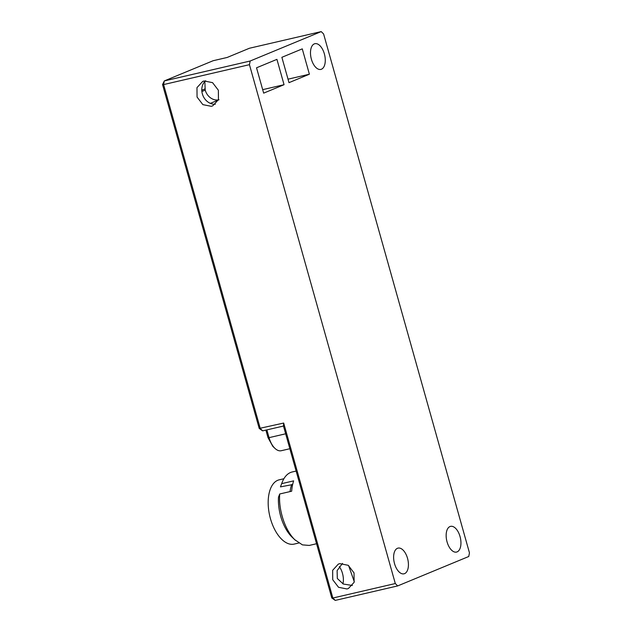 <?xml version="1.0" encoding="UTF-8"?>
<svg xmlns="http://www.w3.org/2000/svg" width="632" height="632" viewBox="0 0 632 632"><rect width="100%" height="100%" fill="white"/><g stroke="black" fill="none" stroke-linecap="round" stroke-linejoin="round"><path stroke-width="0.95" d="M316.553 543.733L309.245 545.432L302.42 544.871L294.804 539.728C285.127 530.453 278.357 509.937 279.715 493.987L291.684 491.206A37.707 19.869 -103.1 0 1 293.651 480.865L281.69 483.646A37.707 19.869 -103.1 0 1 282.038 482.666A37.707 19.869 -103.1 0 1 292.197 471.97L296.132 471.061M282.038 482.666L280.576 486.545A33.306 17.554 76.9 0 0 280.45 486.877L281.69 483.646M280.45 486.877L292.624 484.57M279.715 493.987L278.483 497.218A33.306 17.554 76.9 0 0 291.858 536.947A33.306 17.554 76.9 0 0 292.387 537.461L295.405 540.305M265.89 430.116L267.992 437.613L272.842 446.389L274.999 448.42A16.969 8.943 76.9 0 0 281.232 450.727L289.851 448.728M262.659 430.866L260.265 428.488L163.601 84.585L162.543 84.554L259.215 428.449L262.659 430.866L283.476 426.039L283.681 423.053L259.215 428.449M267.992 437.613L269.05 437.652A16.969 8.943 76.9 0 0 274.999 448.42M285.656 433.797L269.05 437.652L266.87 429.886M162.543 84.554L164.296 80.936L213.118 60.727L227.165 57.465L249.411 48.253L321.214 31.6L250.146 61.02L164.296 80.936L163.601 84.585L249.45 64.677L395.3 583.541L332.859 598.022L283.681 423.053M283.476 426.039L331.808 597.991L332.859 598.022L335.252 600.4L397.686 585.919L468.754 556.5L469.458 552.842L323.608 33.978L321.214 31.6M346.944 588.969L338.539 587.294L332.732 579.718L332.653 570.301L338.333 564.107L339.818 563.633L348.232 565.308L354.031 572.892L354.118 582.309L348.43 588.495L346.944 588.969M211.27 106.31L202.864 104.635L197.058 97.052L196.979 87.635L202.667 81.441L204.152 80.967L212.557 82.642L218.364 90.226L218.443 99.643L212.763 105.828L211.27 106.31M249.45 64.677L250.146 61.02M397.686 585.919L395.3 583.541M302.27 48.869L309.388 74.213L288.998 82.658L281.872 57.315L302.27 48.869M321.443 69.22A13.201 6.952 -103.1 0 1 320.866 69.409A13.201 6.952 -103.1 0 1 311.244 58.681A13.201 6.952 -103.1 0 1 314.317 43.885A13.201 6.952 -103.1 0 1 314.902 43.695A13.201 6.952 -103.1 0 1 324.516 54.423A13.201 6.952 -103.1 0 1 321.443 69.22M404.583 573.635A13.201 6.952 -103.1 0 1 404.006 573.817A13.201 6.952 -103.1 0 1 394.384 563.096A13.201 6.952 -103.1 0 1 397.465 548.292A13.201 6.952 -103.1 0 1 398.042 548.11A13.201 6.952 -103.1 0 1 407.664 558.83A13.201 6.952 -103.1 0 1 404.583 573.635M457.11 551.886A13.201 6.952 -103.1 0 1 456.533 552.076A13.201 6.952 -103.1 0 1 446.911 541.347A13.201 6.952 -103.1 0 1 449.992 526.551A13.201 6.952 -103.1 0 1 450.569 526.361A13.201 6.952 -103.1 0 1 460.191 537.089A13.201 6.952 -103.1 0 1 457.11 551.886M276.935 59.361L284.052 84.704L263.663 93.141L256.537 67.806L276.935 59.361M342.497 563.389L337.109 570.609L337.314 578.485L343.255 584.015L352.38 585.477M215.354 104.233A13.201 11.171 67.5 0 1 202.951 95.606A13.201 11.171 67.5 0 1 205.629 80.746M309.388 74.213L288.018 79.174M284.052 84.704L262.683 89.657M335.252 600.4L331.808 597.991M342.931 583.865A13.201 6.952 76.9 0 0 339.305 566.643M354.299 581.756L348.588 565.553M204.831 81.512L205.218 90.131C206.19 93.433 208.007 96.048 210.669 97.96C213.363 99.793 216.152 100.401 219.02 99.785M290.056 491.585A32.99 17.388 -103.1 0 1 290.42 489.318A32.99 17.388 -103.1 0 1 291.723 484.475M298.81 543.014L294.133 544.097A32.99 17.388 -103.1 0 1 274.478 529.103A32.99 17.388 -103.1 0 1 268.908 494.311A32.99 17.388 -103.1 0 1 279.218 479.822L283.894 478.732M210.369 103.364L218.269 100.101M201.885 91.514L205.218 90.131M201.79 90.21L204.879 88.93"/></g></svg>
